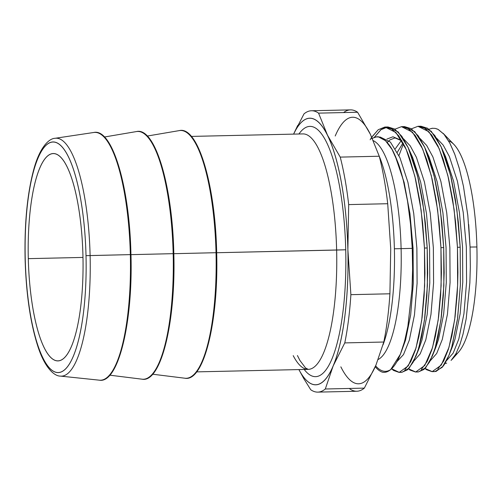 <?xml version="1.0" encoding="UTF-8"?>
<svg xmlns="http://www.w3.org/2000/svg" width="502" height="502" viewBox="0 0 502 502"><rect width="100%" height="100%" fill="white"/><g stroke="black" fill="none" stroke-linecap="round" stroke-linejoin="round"><path stroke-width="0.75" d="M372.277 138.27L376.324 136.914L378.615 136.983L385.454 140.667L392.062 149.464L398.08 162.899L403.313 180.375L407.536 201.133L410.529 224.061L412.236 248.358C412.807 262.377 412.726 276.081 411.985 289.485L407.969 325.735C403.683 348.896 397.929 363.504 390.7 369.566A121.465 32.04 88.7 0 1 375.628 365.858A121.465 32.04 88.7 0 0 390.7 369.566C387.996 371.844 385.247 372.722 382.461 372.208A122.795 32.392 88.7 0 1 375.239 366.767A122.795 32.392 -91.3 0 0 382.461 372.208C385.266 372.691 388.015 371.813 390.7 369.566L400.37 354.217L404.549 341.442L407.881 326.25L411.979 289.598L412.613 269.229L412.236 248.358L401.104 248.653L412.236 248.358C411.847 235.2 409.613 212.704 407.498 200.938C405.516 188.332 401.531 171.841 398.099 162.949C393.75 152.006 391.566 146.753 385.122 140.359C378.32 135.308 376.958 136.425 371.762 138.583M378.213 359.482A110.352 29.11 -91.3 0 0 401.104 248.653A110.352 29.11 -91.3 0 0 373.356 140.679A110.352 29.11 88.7 0 1 401.104 248.653L394.384 248.779A113.609 29.969 -91.3 0 0 379.198 156.053A113.609 29.969 -91.3 0 1 394.384 248.779L401.104 248.653A110.352 29.11 88.7 0 1 378.213 359.482M130.338 254.621A123.956 32.693 88.7 0 1 99.352 380.177A123.956 32.693 -91.3 0 0 130.338 254.621L86.011 255.681A115.322 30.421 88.7 0 1 58.439 372.534A115.322 30.421 88.7 0 1 25.232 258.806L25.1 258.819C26.104 293.513 30.302 322.522 37.694 345.834C44.778 368.23 54.574 376.243 60.372 376.098A118.999 31.388 -91.3 0 0 90.115 255.562A118.999 31.388 88.7 0 1 60.372 376.098L99.352 380.177C118.296 383.779 132.986 322.761 130.972 254.614L130.338 254.621A123.956 32.693 -91.3 0 0 93.799 132.478A123.956 32.693 88.7 0 1 130.338 254.621L130.947 254.614C129.654 187.12 112.379 128.117 93.799 132.478L55.038 138.295A118.999 31.388 88.7 0 1 90.115 255.562L130.338 254.621M173.171 253.661A123.938 32.693 88.7 0 1 142.022 379.186A123.938 32.693 -91.3 0 0 173.171 253.661L130.972 254.652L173.171 253.661A123.938 32.693 -91.3 0 0 136.469 131.562A123.938 32.693 88.7 0 1 173.171 253.661L173.824 253.654L173.171 253.661M216.029 252.701A123.938 32.693 88.7 0 1 184.88 378.219A123.938 32.693 -91.3 0 0 216.029 252.701L173.824 253.692L216.029 252.701A123.938 32.693 -91.3 0 0 179.327 130.595A123.938 32.693 88.7 0 1 216.029 252.701L216.676 252.694L216.029 252.701M82.981 257.426L28.294 258.649A103.688 27.353 88.7 0 1 53.3 153.587A103.688 27.353 88.7 0 1 82.943 255.838A103.688 27.353 88.7 0 1 57.943 360.907A103.688 27.353 88.7 0 1 28.294 258.649A103.688 27.353 88.7 0 1 67.092 166.777A103.688 27.353 88.7 0 1 71.479 346.311A103.688 27.353 88.7 0 1 28.294 258.649L82.981 257.426M383.032 344.849A113.609 29.969 -91.3 0 0 394.384 248.779A113.609 29.969 -91.3 0 1 383.032 344.849M345.727 249.783L336.635 250.046A117.763 31.061 -91.3 0 0 302.957 133.909A117.763 31.061 -91.3 0 1 336.635 250.046L216.676 252.732L345.727 249.783A125.167 33.013 88.7 0 1 304.193 369.459A125.167 33.013 88.7 0 0 345.746 250.743A125.167 33.013 88.7 0 0 298.916 134.003A125.167 33.013 88.7 0 1 345.727 249.783M293.206 355.636A117.763 31.061 -91.3 0 0 308.241 369.372A117.763 31.061 -91.3 0 0 336.635 250.046A117.763 31.061 -91.3 0 1 308.241 369.372L305.561 367.972L299.895 360.423L297.435 355.535M455.214 355.008A107.986 28.482 -91.3 0 0 455.22 355.008A107.986 28.482 -91.3 0 0 476.9 246.971L470.067 247.053L470.324 266.989L469.859 282.827L466.207 318.714L463.045 334.119L459.932 344.523L455.891 353.816L451.072 360.455M452.095 359.394L458.558 352.103A107.986 28.482 -91.3 0 0 476.9 246.971A107.986 28.482 -91.3 0 0 453.902 144.419L443.109 133.294M446.68 363.172L445.01 363.467M468.699 224.519L470.067 247.053L476.9 246.971A107.986 28.482 -91.3 0 0 448.593 140.861L448.593 140.861M428.972 129.227L432.542 128.236M436.633 128.776L438.296 129.503L443.988 134.279L449.874 143.183L454.643 153.926L459.223 168.139L463.471 186.393L467.795 215.276M434.726 371.555L436.1 371.411L443.184 366.159L444.885 363.674L448.819 355.667L451.725 347.265L457.604 318.331L460.378 284.747L460.19 247.235L457.454 247.298L457.924 272.404L457.661 284.138L457.121 295.019L455.076 316.806L451.894 335.819L448.342 349.411L443.686 361.001L437.826 369.07M431.99 371.637L426.512 369.698L425.037 368.468L432.216 371.624L441.239 365.123L449.014 347.24L454.68 319.73L457.617 285.293L457.454 247.298L460.19 247.235L458.345 222.204L455.452 199.771L451.285 178.31L446.115 159.724L441.02 146.578L434.807 135.546L427.578 128.255L420.971 126.228L418.235 126.291L424.667 128.205L431.62 134.988L438.008 146.038L443.159 159.128L448.543 178.367L452.71 199.834L455.609 222.26L457.454 247.298L454.115 209.466L447.859 175.499L439.212 148.724L428.94 131.775L417.965 126.297L411.414 128.832M370.156 139.763L371.367 137.711L378.226 129.723L384.808 127.05L391.679 128.945L398.638 135.728L405.02 146.779L407.768 153.217L410.172 159.868L415.562 179.107L419.728 200.574L422.628 223.001L424.466 248.038L424.636 286.033L421.699 320.471L416.026 347.98L408.258 365.864L399.228 372.365L391.598 368.757L393.524 370.438L399.002 372.371L401.82 372.308L407.561 369.767L413.096 362.337L417.896 350.716L421.498 337.175L424.83 317.484L426.876 295.697L427.679 273.082L427.202 247.975L424.466 248.038L424.943 273.138L424.14 295.76L422.088 317.546L418.906 336.56L415.361 350.151L410.705 361.741L404.844 369.811M401.738 126.655L408.17 128.575L415.129 135.358L421.511 146.408L426.662 159.498L432.053 178.737L436.219 200.204L439.118 222.631L440.957 247.668L441.126 285.663L438.19 320.1L432.523 347.61L424.748 365.494L415.719 371.995L408.546 368.832L410.021 370.068L415.493 372.001L418.31 371.938L424.052 369.397L429.587 361.967L434.387 350.346L436.351 343.663L437.995 336.804L441.321 317.113L443.366 295.327L444.17 272.712L443.699 247.605L440.957 247.668L441.434 272.774L440.63 295.389L438.585 317.176L435.397 336.189L431.852 349.781L427.196 361.371L421.335 369.441M371.744 137.121L378.226 129.723L384.984 127.037L395.952 132.509L406.225 149.464L414.872 176.24L421.134 210.2L424.466 248.038L427.202 247.975L425.363 222.944L422.464 200.511L418.298 179.045L413.133 160.464L408.038 147.318L401.826 136.287L394.591 128.995L387.99 126.968L385.247 127.025M386.622 127.088L381.131 129.535L374.297 137.347L380.867 129.736L387.72 126.975L398.224 131.97L408.145 147.557L417.614 176.177L423.87 210.143L427.202 247.975L427.371 285.971L424.435 320.408L418.768 347.917L415.857 356.364L409.23 368.085L401.97 372.302L400.37 372.214M394.917 129.202L401.474 126.667L412.449 132.145L422.715 149.094L431.369 175.869L437.625 209.836L440.957 247.668L443.699 247.605L441.854 222.574L438.955 200.141L434.788 178.674L429.624 160.094L424.529 146.948L418.317 135.916L411.088 128.625L404.48 126.598L401.744 126.655M317.81 392.125L356.834 391.246A140.717 37.117 -91.3 0 0 364.339 388.121L325.309 388.994A140.717 37.117 88.7 0 1 317.81 392.125A140.717 37.117 88.7 0 1 310.744 389.747L303.898 378.772L298.885 369.579L303.886 378.765M340.852 366.837A133.312 35.165 -91.3 0 0 375.979 365.029L364.339 388.121L325.309 388.994L333.127 365.996L344.774 342.904L383.798 342.025L375.979 365.029L364.339 388.121A140.717 37.117 88.7 0 1 349.768 388.868M310.744 389.747A140.717 37.117 -91.3 0 0 325.309 388.994L333.127 365.996L344.774 342.904A140.717 37.117 -91.3 0 0 350.885 294.668L347.873 249.676L348.683 204.596A140.717 37.117 -91.3 0 0 340.231 157.107L327.486 135.163L318.569 113.132A140.717 37.117 -91.3 0 0 303.999 113.879A140.717 37.117 88.7 0 1 311.504 110.754A140.717 37.117 88.7 0 1 318.569 113.132L357.593 112.253L370.338 134.203L379.255 156.235L340.231 157.107L327.486 135.163L318.569 113.132L357.593 112.253L370.338 134.203L379.255 156.235A140.717 37.117 88.7 0 1 387.713 203.718A140.717 37.117 -91.3 0 0 379.255 156.235L340.231 157.107A140.717 37.117 88.7 0 1 348.683 204.596L387.713 203.718L390.725 248.716A133.312 35.165 -91.3 0 0 390.725 248.685A133.312 35.165 88.7 0 1 390.725 248.741A133.312 35.165 -91.3 0 0 390.725 248.716L389.916 293.789L350.885 294.668L347.873 249.676L348.683 204.596L387.713 203.718L390.725 248.716L389.916 293.789A140.717 37.117 88.7 0 1 383.798 342.025A140.717 37.117 -91.3 0 0 389.916 293.789L350.885 294.668A140.717 37.117 88.7 0 1 344.774 342.904L383.798 342.025L375.979 365.029M343.575 112.567A140.717 37.117 88.7 0 1 357.593 112.253A140.717 37.117 -91.3 0 0 350.528 109.875L311.504 110.754M297.699 125.456L293.588 134.122L303.999 113.879M25.232 258.806A115.322 30.421 88.7 0 1 52.804 141.959A115.322 30.421 88.7 0 1 86.011 255.681A115.322 30.421 -91.3 0 0 37.989 158.186A115.322 30.421 -91.3 0 0 42.865 357.87A115.322 30.421 -91.3 0 0 86.011 255.681L90.115 255.562A118.999 31.388 -91.3 0 0 55.038 138.295C49.24 138.42 39.815 146.86 33.741 169.55C27.277 193.659 24.403 223.421 25.1 258.819M333.127 365.996A133.312 35.165 88.7 0 1 298.903 369.579A133.312 35.165 -91.3 0 0 347.899 250.693A133.312 35.165 -91.3 0 0 293.62 134.122A133.312 35.165 88.7 0 1 327.486 135.163A133.312 35.165 88.7 0 1 347.873 249.676A133.312 35.165 88.7 0 1 333.127 365.996M370.338 134.203A133.312 35.165 -91.3 0 0 335.211 136.004M379.468 137.128L380.246 137.059L390.399 142.091L399.912 157.672L407.925 182.282L413.742 213.507L416.88 248.283L417.099 283.21L414.464 314.867L409.318 340.155L403.508 354.575L396.749 361.835L403.508 354.575L409.318 340.155L414.464 314.867L417.099 283.21L416.88 248.283L413.742 213.507L407.925 182.282L399.912 157.672L390.399 142.091L380.246 137.059L379.468 137.128M403.514 138.809L410.209 145.837L416.403 157.302L424.416 181.912L430.239 213.137L433.37 247.913L433.59 282.839L430.961 314.497L425.815 339.785L420.187 353.872L413.661 361.252L420.187 353.872L425.815 339.785L430.961 314.497L433.59 282.839L433.37 247.913L430.239 213.137L424.416 181.912L416.403 157.302L410.209 145.837L403.514 138.809M420.005 138.445L426.7 145.467L432.893 156.938L440.913 181.542L446.73 212.766L449.861 247.542L450.081 282.469L447.451 314.126L442.306 339.415L436.684 353.502L430.151 360.882L436.684 353.502L442.306 339.415L447.451 314.126L450.081 282.469L449.861 247.542L446.73 212.766L440.913 181.542L432.893 156.938L426.7 145.467L420.005 138.445M436.495 138.075L443.191 145.097L449.384 156.568L457.404 181.172L463.221 212.396L466.352 247.172L466.578 282.099L463.942 313.756L458.797 339.045L453.18 353.119L446.661 360.499L453.18 353.119L458.797 339.045L463.942 313.756L466.578 282.099L466.352 247.172L463.221 212.396L457.404 181.172L449.384 156.568L443.191 145.097L436.495 138.075M470.067 247.053L467.826 215.596L463.471 186.411L459.506 169.174L454.868 154.528L449.641 142.75L444.032 134.323L438.158 129.434L435.209 128.386L432.253 128.267L428.978 129.234M395.45 156.279L404.123 182.37L409.946 213.588L413.077 248.371L413.297 283.297L410.667 314.955L405.522 340.237L401.606 350.954L405.522 340.237L410.667 314.955L413.297 283.297L413.077 248.371L409.946 213.588L404.123 182.37L394.942 155.168M386.891 139.092L392.94 136.776L401.769 140.516L392.94 136.776L386.891 139.092M411.941 155.909L420.62 182L426.436 213.218L429.568 248.001L429.787 282.927L427.158 314.585L422.013 339.867L419.277 347.848L422.013 339.867L427.158 314.585L429.787 282.927L429.568 248.001L426.436 213.218L420.62 182L412.6 157.39L408.145 147.557M395.356 148.736L401.387 140.416L395.356 148.736M428.438 155.538L437.11 181.63L442.927 212.848L446.058 247.63L446.284 282.557L443.649 314.214L438.503 339.496L435.767 347.478L438.503 339.496L443.649 314.214L446.284 282.557L446.058 247.63L442.927 212.848L437.11 181.63L429.091 157.019L424.636 147.186L434.104 175.807L440.361 209.773L443.699 247.605L443.862 285.6L440.932 320.044L435.259 347.547L432.347 355.993L425.721 367.715L418.461 371.932L416.861 371.844M444.929 155.168L453.601 181.26L459.418 212.478L462.555 247.26L462.775 282.187L460.139 313.844L454.994 339.126L452.258 347.108L454.994 339.126L460.139 313.844L462.775 282.187L462.555 247.26L459.418 212.478L453.601 181.26L445.588 156.649L441.132 146.816L450.595 175.436L456.851 209.403L460.19 247.235L460.359 285.23L457.422 319.674L451.75 347.177L448.838 355.623L442.218 367.345L434.952 371.562L433.351 371.474M403.112 126.724L404.21 126.604L414.715 131.599L424.636 147.186M398.946 155.532L403.495 143.66M419.603 126.353L420.707 126.234L431.205 131.229L441.132 146.816M109.775 375.176L142.022 379.186C161.042 383.17 175.844 322.039 173.824 253.654C172.5 185.922 155.112 126.811 136.469 131.562L104.435 137.002M152.614 374.216L184.88 378.219C203.9 382.21 218.696 321.073 216.676 252.694C215.358 184.962 197.964 125.851 179.327 130.595L147.274 136.048M196.621 371.875L308.241 369.372M431.984 371.637L434.726 371.574M191.344 136.412L302.957 133.909M400.37 354.217L401.613 350.936M402.014 140.943L395.024 137.918L389.954 139.895L387.205 142.442M403.056 142.825L397.339 152.263M415.857 356.364L419.277 347.848M432.347 355.993L435.767 347.478M448.838 355.623L452.258 347.108"/></g></svg>
